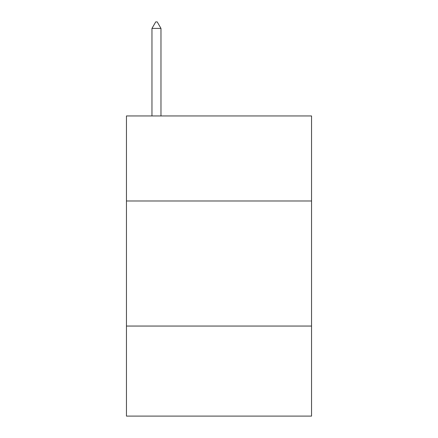 <?xml version="1.0" encoding="UTF-8"?>
<svg xmlns="http://www.w3.org/2000/svg" width="438" height="438" viewBox="0 0 438 438"><rect width="100%" height="100%" fill="white"/><g stroke="black" fill="none" stroke-linecap="round" stroke-linejoin="round"><path stroke-width="0.66" d="M311.549 200.993L311.549 115.95L126.451 115.95L126.451 200.993L311.549 200.993L311.549 416.1L126.451 416.1L126.451 200.993M311.549 326.053L126.451 326.053M160.97 28.404L157.22 21.9L155.72 21.9L151.964 28.404L160.97 28.404L160.97 115.95M151.964 28.404L151.964 115.95"/></g></svg>
